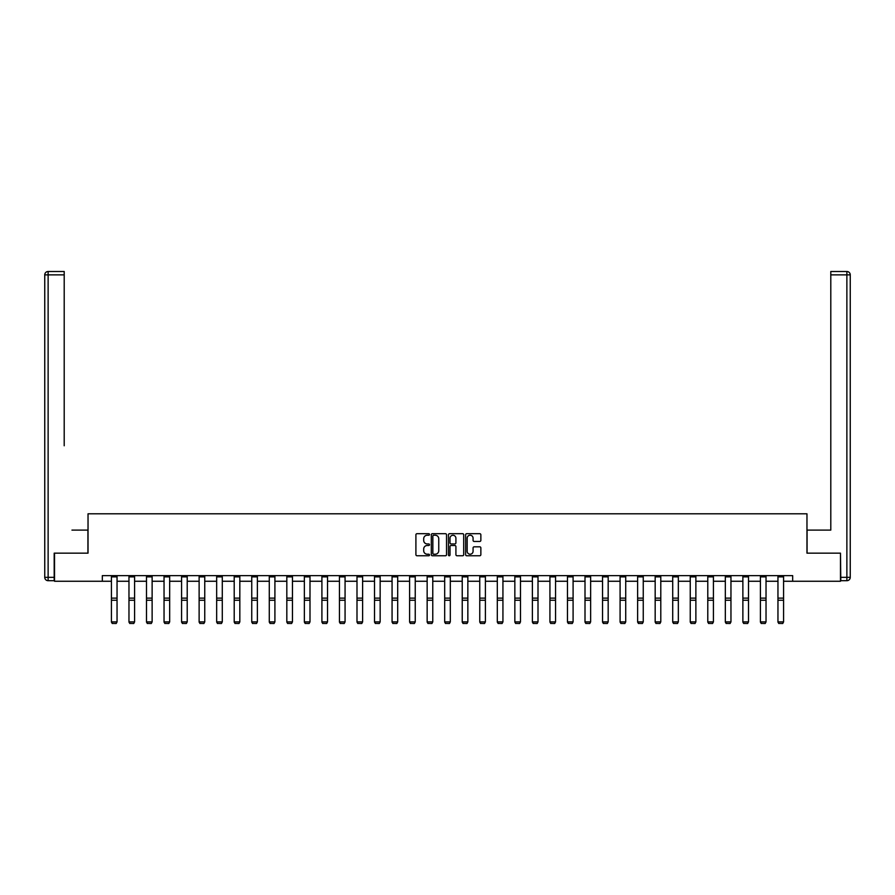 <?xml version="1.0" encoding="UTF-8"?>
<svg xmlns="http://www.w3.org/2000/svg" width="895" height="895" viewBox="0 0 895 895"><rect width="100%" height="100%" fill="white"/><g stroke="black" fill="none" stroke-linecap="round" stroke-linejoin="round"><path stroke-width="1.34" d="M429.51 534.46A0.772 0.772 0 0 0 428.739 533.688L417.014 533.688A1.108 1.108 0 0 0 415.906 534.785L415.906 554.654A1.108 1.108 0 0 0 417.014 555.761L428.739 555.761A0.772 0.772 0 0 0 429.51 554.989A0.772 0.772 0 0 0 428.739 554.218L427.217 554.218A3.535 3.535 0 0 1 423.693 550.682L423.693 549.027A3.535 3.535 0 0 1 427.217 545.491L428.739 545.491A0.772 0.772 0 0 0 429.51 544.719A0.772 0.772 0 0 0 428.739 543.947L427.217 543.947A3.535 3.535 0 0 1 423.693 540.412L423.693 538.756A3.535 3.535 0 0 1 427.217 535.232L428.739 535.232A0.772 0.772 0 0 0 429.51 534.46M479.754 541.464A1.108 1.108 0 0 0 480.861 540.356L480.861 534.785A1.108 1.108 0 0 0 479.754 533.688L466.731 533.688A1.108 1.108 0 0 0 465.624 534.785L465.624 554.654A1.108 1.108 0 0 0 466.731 555.761L479.754 555.761A1.108 1.108 0 0 0 480.861 554.654L480.861 547.919A1.108 1.108 0 0 0 479.754 546.823L474.182 546.823A1.108 1.108 0 0 0 473.075 547.919L473.075 551.264A2.954 2.954 0 0 1 470.121 554.218A2.954 2.954 0 0 1 467.168 551.264L467.168 538.186A2.954 2.954 0 0 1 470.121 535.232A2.954 2.954 0 0 1 473.075 538.186L473.075 540.356A1.108 1.108 0 0 0 474.182 541.464L479.754 541.464M64.205 271.498L48.129 271.498L64.205 271.498L57 271.498L64.205 271.498L64.205 274.877L48.129 274.877L48.129 577.331L54.192 577.331L54.192 553.155L88.034 553.155L88.034 513.797L806.966 513.797L806.966 553.155L840.472 553.155L840.472 581.258L792.679 581.258L792.679 575.642L102.321 575.642L102.321 581.258L111.427 581.258M54.528 553.155L54.528 581.258L102.321 581.258M446.538 534.785A1.108 1.108 0 0 0 445.43 533.688L432.408 533.688A1.108 1.108 0 0 0 431.3 534.785L431.3 554.654A1.108 1.108 0 0 0 432.408 555.761L445.43 555.761A1.108 1.108 0 0 0 446.538 554.654L446.538 534.785M449.57 533.688L462.592 533.688A1.108 1.108 0 0 1 463.7 534.785L463.7 554.654A1.108 1.108 0 0 1 462.592 555.761L457.021 555.761A1.108 1.108 0 0 1 455.913 554.654L455.913 546.599A1.108 1.108 0 0 0 454.817 545.491L451.114 545.491A1.108 1.108 0 0 0 450.006 546.599L450.006 554.989A0.772 0.772 0 0 1 449.234 555.761A0.772 0.772 0 0 1 448.462 554.989L448.462 534.785A1.108 1.108 0 0 1 449.57 533.688M117.044 581.258L128.969 581.258M134.586 581.258L146.5 581.258M152.128 581.258L164.042 581.258M169.67 581.258L181.584 581.258M187.212 581.258L199.126 581.258M204.754 581.258L216.668 581.258M222.284 581.258L234.21 581.258M239.826 581.258L251.752 581.258M257.368 581.258L269.283 581.258M274.91 581.258L286.825 581.258M292.452 581.258L304.367 581.258M309.994 581.258L321.909 581.258M327.525 581.258L339.451 581.258M345.067 581.258L356.993 581.258M362.609 581.258L374.524 581.258M380.151 581.258L392.066 581.258M397.693 581.258L409.608 581.258M415.235 581.258L427.15 581.258M432.766 581.258L444.692 581.258M450.308 581.258L462.234 581.258M467.85 581.258L479.765 581.258M485.392 581.258L497.307 581.258M502.934 581.258L514.849 581.258M520.476 581.258L532.391 581.258M538.007 581.258L549.933 581.258M555.549 581.258L567.475 581.258M573.091 581.258L585.006 581.258M590.633 581.258L602.548 581.258M608.175 581.258L620.09 581.258M625.717 581.258L637.632 581.258M643.248 581.258L655.174 581.258M660.79 581.258L672.716 581.258M678.332 581.258L690.246 581.258M695.874 581.258L707.788 581.258M713.416 581.258L725.33 581.258M730.958 581.258L742.872 581.258M748.5 581.258L760.414 581.258M766.03 581.258L777.956 581.258M783.572 581.258L792.679 581.258M433.616 535.232A0.772 0.772 0 0 0 432.844 536.004L432.844 553.434A0.772 0.772 0 0 0 433.616 554.218L435.227 554.218A3.535 3.535 0 0 0 438.751 550.682L438.751 538.756A3.535 3.535 0 0 0 435.227 535.232L433.616 535.232M455.913 538.242A2.954 2.954 0 0 0 452.959 535.288A2.954 2.954 0 0 0 450.006 538.242L450.006 542.84A1.108 1.108 0 0 0 451.114 543.947L454.817 543.947A1.108 1.108 0 0 0 455.913 542.84L455.913 538.242M111.427 622.103L112.267 623.502L111.427 621.902L117.044 621.902L116.205 623.502L112.267 623.423L116.205 623.502M117.044 576.872L111.427 576.872L111.427 575.664L117.044 575.664L117.044 621.902L116.205 623.423M111.427 576.872L111.427 621.902L112.267 623.423M87.923 553.155L87.923 530.108L71.958 530.108M64.205 274.877L64.205 445.777M44.75 577.331L48.129 577.331L48.129 580.698L54.192 580.698L48.129 580.698A3.379 3.379 0 0 1 44.75 577.331L44.75 274.877A3.379 3.379 0 0 1 48.129 271.498A3.379 3.379 0 0 0 44.75 274.877A3.379 3.379 0 0 1 48.129 271.498A3.379 3.379 0 0 0 44.75 274.877L48.129 274.877L48.129 271.498M54.192 577.331L54.192 580.698M823.042 530.108L830.795 530.108L830.795 271.498L846.871 271.498L830.795 271.498M807.077 553.155L807.077 530.108L830.795 530.108L830.795 445.777M840.808 577.331L846.871 577.331L846.871 580.698A3.379 3.379 0 0 0 850.25 577.331L850.25 274.877L850.25 577.331A3.379 3.379 0 0 1 846.871 580.698L840.808 580.698L840.472 553.155M846.871 271.498A3.379 3.379 0 0 1 850.25 274.877A3.379 3.379 0 0 0 846.871 271.498L846.871 274.877L830.795 274.877M128.969 622.103L129.809 623.502L128.969 621.902L134.586 621.902L133.747 623.502L129.809 623.423L133.747 623.502M146.5 622.103L147.351 623.502L146.5 621.902L152.128 621.902L151.289 623.502L147.351 623.423L151.289 623.502M134.586 576.872L128.969 576.872L128.969 575.664L134.586 575.664L134.586 621.902L133.747 623.423M128.969 576.872L128.969 621.902L129.809 623.423M152.128 576.872L146.5 576.872L146.5 575.664L152.128 575.664L152.128 621.902L151.289 623.423M146.5 576.872L146.5 621.902L147.351 623.423M164.042 622.103L164.893 623.502L164.042 621.902L169.67 621.902L168.819 623.502L164.893 623.423L168.819 623.502M181.584 622.103L182.435 623.502L181.584 621.902L187.212 621.902L186.361 623.502L182.435 623.423L186.361 623.502M199.126 622.103L199.965 623.502L199.126 621.902L204.754 621.902L203.903 623.502L199.965 623.423L203.903 623.502M169.67 576.872L164.042 576.872L164.042 575.664L169.67 575.664L169.67 621.902L168.819 623.423M164.042 576.872L164.042 621.902L164.893 623.423M187.212 576.872L181.584 576.872L181.584 575.664L187.212 575.664L187.212 621.902L186.361 623.423M181.584 576.872L181.584 621.902L182.435 623.423M204.754 576.872L199.126 576.872L199.126 575.664L204.754 575.664L204.754 621.902L203.903 623.423M199.126 576.872L199.126 621.902L199.965 623.423M216.668 622.103L217.507 623.502L216.668 621.902L222.284 621.902L221.445 623.502L217.507 623.423L221.445 623.502M222.284 576.872L216.668 576.872L216.668 575.664L222.284 575.664L222.284 621.902L221.445 623.423M216.668 576.872L216.668 621.902L217.507 623.423M234.21 622.103L235.049 623.502L234.21 621.902L239.826 621.902L238.987 623.502L235.049 623.423L238.987 623.502M239.826 576.872L234.21 576.872L234.21 575.664L239.826 575.664L239.826 621.902L238.987 623.423M234.21 576.872L234.21 621.902L235.049 623.423M251.752 622.103L252.591 623.502L251.752 621.902L257.368 621.902L256.529 623.502L252.591 623.423L256.529 623.502M257.368 576.872L251.752 576.872L251.752 575.664L257.368 575.664L257.368 621.902L256.529 623.423M251.752 576.872L251.752 621.902L252.591 623.423M269.283 622.103L270.133 623.502L269.283 621.902L274.91 621.902L274.06 623.502L270.133 623.423L274.06 623.502M274.91 576.872L269.283 576.872L269.283 575.664L274.91 575.664L274.91 621.902L274.06 623.423M269.283 576.872L269.283 621.902L270.133 623.423M286.825 622.103L287.675 623.502L286.825 621.902L292.452 621.902L291.602 623.502L287.675 623.423L291.602 623.502M292.452 576.872L286.825 576.872L286.825 575.664L292.452 575.664L292.452 621.902L291.602 623.423M286.825 576.872L286.825 621.902L287.675 623.423M304.367 622.103L305.206 623.502L304.367 621.902L309.994 621.902L309.144 623.502L305.206 623.423L309.144 623.502M309.994 576.872L304.367 576.872L304.367 575.664L309.994 575.664L309.994 621.902L309.144 623.423M304.367 576.872L304.367 621.902L305.206 623.423M321.909 622.103L322.748 623.502L321.909 621.902L327.525 621.902L326.686 623.502L322.748 623.423L326.686 623.502M327.525 576.872L321.909 576.872L321.909 575.664L327.525 575.664L327.525 621.902L326.686 623.423M321.909 576.872L321.909 621.902L322.748 623.423M339.451 622.103L340.29 623.502L339.451 621.902L345.067 621.902L344.228 623.502L340.29 623.423L344.228 623.502M345.067 576.872L339.451 576.872L339.451 575.664L345.067 575.664L345.067 621.902L344.228 623.423M339.451 576.872L339.451 621.902L340.29 623.423M356.993 622.103L357.832 623.502L356.993 621.902L362.609 621.902L361.77 623.502L357.832 623.423L361.77 623.502M362.609 576.872L356.993 576.872L356.993 575.664L362.609 575.664L362.609 621.902L361.77 623.423M356.993 576.872L356.993 621.902L357.832 623.423M374.524 622.103L375.374 623.502L374.524 621.902L380.151 621.902L379.312 623.502L375.374 623.423L379.312 623.502M380.151 576.872L374.524 576.872L374.524 575.664L380.151 575.664L380.151 621.902L379.312 623.423M374.524 576.872L374.524 621.902L375.374 623.423M392.066 622.103L392.916 623.502L392.066 621.902L397.693 621.902L396.843 623.502L392.916 623.423L396.843 623.502M397.693 576.872L392.066 576.872L392.066 575.664L397.693 575.664L397.693 621.902L396.843 623.423M392.066 576.872L392.066 621.902L392.916 623.423M409.608 622.103L410.447 623.502L409.608 621.902L415.235 621.902L414.385 623.502L410.447 623.423L414.385 623.502M415.235 576.872L409.608 576.872L409.608 575.664L415.235 575.664L415.235 621.902L414.385 623.423M409.608 576.872L409.608 621.902L410.447 623.423M427.15 622.103L427.989 623.502L427.15 621.902L432.766 621.902L431.927 623.502L427.989 623.423L431.927 623.502M432.766 576.872L427.15 576.872L427.15 575.664L432.766 575.664L432.766 621.902L431.927 623.423M427.15 576.872L427.15 621.902L427.989 623.423M444.692 622.103L445.531 623.502L444.692 621.902L450.308 621.902L449.469 623.502L445.531 623.423L449.469 623.502M450.308 576.872L444.692 576.872L444.692 575.664L450.308 575.664L450.308 621.902L449.469 623.423M444.692 576.872L444.692 621.902L445.531 623.423M462.234 622.103L463.073 623.502L462.234 621.902L467.85 621.902L467.011 623.502L463.073 623.423L467.011 623.502M467.85 576.872L462.234 576.872L462.234 575.664L467.85 575.664L467.85 621.902L467.011 623.423M462.234 576.872L462.234 621.902L463.073 623.423M479.765 622.103L480.615 623.502L479.765 621.902L485.392 621.902L484.553 623.502L480.615 623.423L484.553 623.502M485.392 576.872L479.765 576.872L479.765 575.664L485.392 575.664L485.392 621.902L484.553 623.423M479.765 576.872L479.765 621.902L480.615 623.423M497.307 622.103L498.157 623.502L497.307 621.902L502.934 621.902L502.084 623.502L498.157 623.423L502.084 623.502M502.934 576.872L497.307 576.872L497.307 575.664L502.934 575.664L502.934 621.902L502.084 623.423M497.307 576.872L497.307 621.902L498.157 623.423M514.849 622.103L515.688 623.502L514.849 621.902L520.476 621.902L519.626 623.502L515.688 623.423L519.626 623.502M520.476 576.872L514.849 576.872L514.849 575.664L520.476 575.664L520.476 621.902L519.626 623.423M514.849 576.872L514.849 621.902L515.688 623.423M532.391 622.103L533.23 623.502L532.391 621.902L538.007 621.902L537.168 623.502L533.23 623.423L537.168 623.502M538.007 576.872L532.391 576.872L532.391 575.664L538.007 575.664L538.007 621.902L537.168 623.423M532.391 576.872L532.391 621.902L533.23 623.423M549.933 622.103L550.772 623.502L549.933 621.902L555.549 621.902L554.71 623.502L550.772 623.423L554.71 623.502M555.549 576.872L549.933 576.872L549.933 575.664L555.549 575.664L555.549 621.902L554.71 623.423M549.933 576.872L549.933 621.902L550.772 623.423M567.475 622.103L568.314 623.502L567.475 621.902L573.091 621.902L572.252 623.502L568.314 623.423L572.252 623.502M573.091 576.872L567.475 576.872L567.475 575.664L573.091 575.664L573.091 621.902L572.252 623.423M567.475 576.872L567.475 621.902L568.314 623.423M585.006 622.103L585.856 623.502L585.006 621.902L590.633 621.902L589.794 623.502L585.856 623.423L589.794 623.502M590.633 576.872L585.006 576.872L585.006 575.664L590.633 575.664L590.633 621.902L589.794 623.423M585.006 576.872L585.006 621.902L585.856 623.423M602.548 622.103L603.398 623.502L602.548 621.902L608.175 621.902L607.325 623.502L603.398 623.423L607.325 623.502M608.175 576.872L602.548 576.872L602.548 575.664L608.175 575.664L608.175 621.902L607.325 623.423M602.548 576.872L602.548 621.902L603.398 623.423M620.09 622.103L620.94 623.502L620.09 621.902L625.717 621.902L624.867 623.502L620.94 623.423L624.867 623.502M625.717 576.872L620.09 576.872L620.09 575.664L625.717 575.664L625.717 621.902L624.867 623.423M620.09 576.872L620.09 621.902L620.94 623.423M637.632 622.103L638.471 623.502L637.632 621.902L643.248 621.902L642.409 623.502L638.471 623.423L642.409 623.502M643.248 576.872L637.632 576.872L637.632 575.664L643.248 575.664L643.248 621.902L642.409 623.423M637.632 576.872L637.632 621.902L638.471 623.423M655.174 622.103L656.013 623.502L655.174 621.902L660.79 621.902L659.951 623.502L656.013 623.423L659.951 623.502M660.79 576.872L655.174 576.872L655.174 575.664L660.79 575.664L660.79 621.902L659.951 623.423M655.174 576.872L655.174 621.902L656.013 623.423M672.716 622.103L673.555 623.502L672.716 621.902L678.332 621.902L677.493 623.502L673.555 623.423L677.493 623.502M678.332 576.872L672.716 576.872L672.716 575.664L678.332 575.664L678.332 621.902L677.493 623.423M672.716 576.872L672.716 621.902L673.555 623.423M690.246 622.103L691.097 623.502L690.246 621.902L695.874 621.902L695.035 623.502L691.097 623.423L695.035 623.502M695.874 576.872L690.246 576.872L690.246 575.664L695.874 575.664L695.874 621.902L695.035 623.423M690.246 576.872L690.246 621.902L691.097 623.423M707.788 622.103L708.639 623.502L707.788 621.902L713.416 621.902L712.565 623.502L708.639 623.423L712.565 623.502M713.416 576.872L707.788 576.872L707.788 575.664L713.416 575.664L713.416 621.902L712.565 623.423M707.788 576.872L707.788 621.902L708.639 623.423M725.33 622.103L726.181 623.502L725.33 621.902L730.958 621.902L730.107 623.502L726.181 623.423L730.107 623.502M730.958 576.872L725.33 576.872L725.33 575.664L730.958 575.664L730.958 621.902L730.107 623.423M725.33 576.872L725.33 621.902L726.181 623.423M742.872 622.103L743.711 623.502L742.872 621.902L748.5 621.902L747.649 623.502L743.711 623.423L747.649 623.502M748.5 576.872L742.872 576.872L742.872 575.664L748.5 575.664L748.5 621.902L747.649 623.423M742.872 576.872L742.872 621.902L743.711 623.423M760.414 622.103L761.253 623.502L760.414 621.902L766.03 621.902L765.191 623.502L761.253 623.423L765.191 623.502M766.03 576.872L760.414 576.872L760.414 575.664L766.03 575.664L766.03 621.902L765.191 623.423M760.414 576.872L760.414 621.902L761.253 623.423M777.956 622.103L778.795 623.502L777.956 621.902L783.572 621.902L782.733 623.502L778.795 623.423L782.733 623.502M783.572 576.872L777.956 576.872L777.956 575.664L783.572 575.664L783.572 621.902L782.733 623.423M777.956 576.872L777.956 621.902L778.795 623.423M117.044 598.117L111.427 598.117M117.044 600.243L111.427 600.243M850.25 577.331L846.871 577.331L846.871 274.877L850.25 274.877M134.586 598.117L128.969 598.117M134.586 600.243L128.969 600.243M152.128 598.117L146.5 598.117M152.128 600.243L146.5 600.243M169.67 598.117L164.042 598.117M169.67 600.243L164.042 600.243M187.212 598.117L181.584 598.117M187.212 600.243L181.584 600.243M204.754 598.117L199.126 598.117M204.754 600.243L199.126 600.243M222.284 598.117L216.668 598.117M222.284 600.243L216.668 600.243M239.826 598.117L234.21 598.117M239.826 600.243L234.21 600.243M257.368 598.117L251.752 598.117M257.368 600.243L251.752 600.243M274.91 598.117L269.283 598.117M274.91 600.243L269.283 600.243M292.452 598.117L286.825 598.117M292.452 600.243L286.825 600.243M309.994 598.117L304.367 598.117M309.994 600.243L304.367 600.243M327.525 598.117L321.909 598.117M327.525 600.243L321.909 600.243M345.067 598.117L339.451 598.117M345.067 600.243L339.451 600.243M362.609 598.117L356.993 598.117M362.609 600.243L356.993 600.243M380.151 598.117L374.524 598.117M380.151 600.243L374.524 600.243M397.693 598.117L392.066 598.117M397.693 600.243L392.066 600.243M415.235 598.117L409.608 598.117M415.235 600.243L409.608 600.243M432.766 598.117L427.15 598.117M432.766 600.243L427.15 600.243M450.308 598.117L444.692 598.117M450.308 600.243L444.692 600.243M467.85 598.117L462.234 598.117M467.85 600.243L462.234 600.243M485.392 598.117L479.765 598.117M485.392 600.243L479.765 600.243M502.934 598.117L497.307 598.117M502.934 600.243L497.307 600.243M520.476 598.117L514.849 598.117M520.476 600.243L514.849 600.243M538.007 598.117L532.391 598.117M538.007 600.243L532.391 600.243M555.549 598.117L549.933 598.117M555.549 600.243L549.933 600.243M573.091 598.117L567.475 598.117M573.091 600.243L567.475 600.243M590.633 598.117L585.006 598.117M590.633 600.243L585.006 600.243M608.175 598.117L602.548 598.117M608.175 600.243L602.548 600.243M625.717 598.117L620.09 598.117M625.717 600.243L620.09 600.243M643.248 598.117L637.632 598.117M643.248 600.243L637.632 600.243M660.79 598.117L655.174 598.117M660.79 600.243L655.174 600.243M678.332 598.117L672.716 598.117M678.332 600.243L672.716 600.243M695.874 598.117L690.246 598.117M695.874 600.243L690.246 600.243M713.416 598.117L707.788 598.117M713.416 600.243L707.788 600.243M730.958 598.117L725.33 598.117M730.958 600.243L725.33 600.243M748.5 598.117L742.872 598.117M748.5 600.243L742.872 600.243M766.03 598.117L760.414 598.117M766.03 600.243L760.414 600.243M783.572 598.117L777.956 598.117M783.572 600.243L777.956 600.243"/></g></svg>
